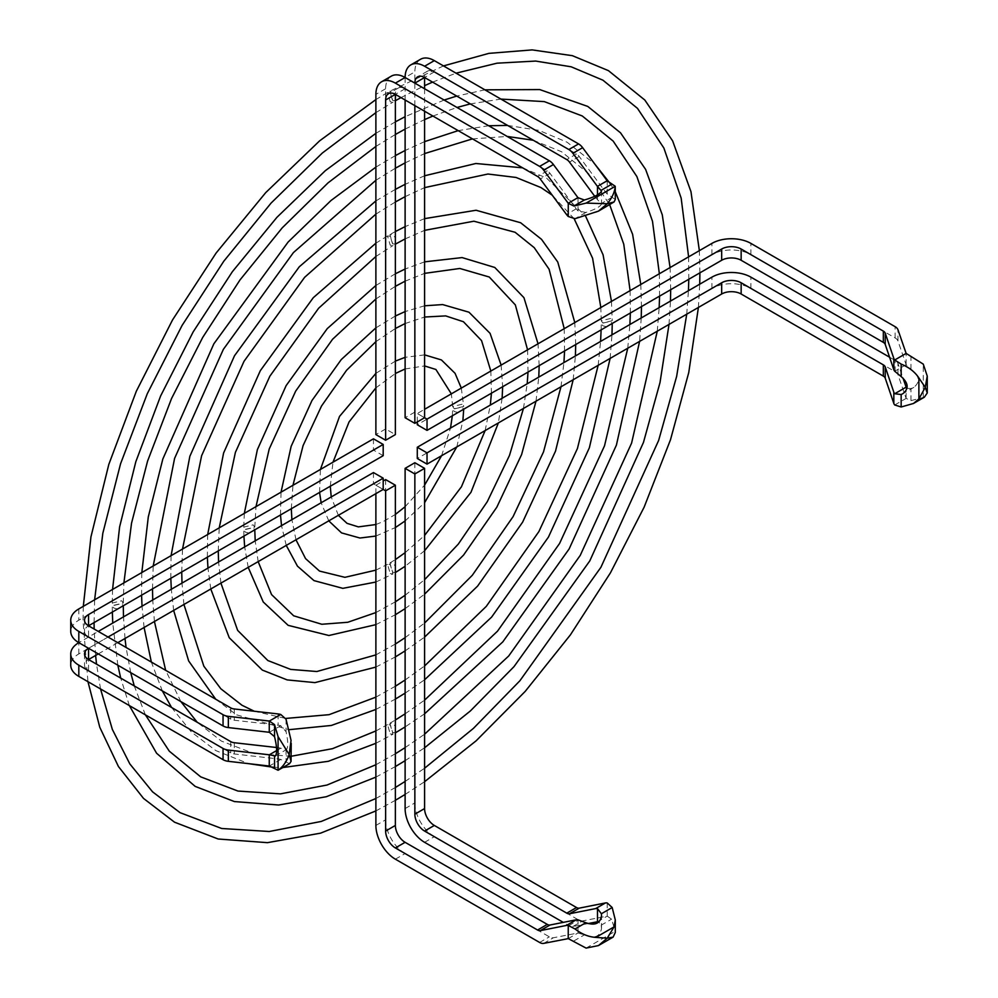 <?xml version="1.0" encoding="UTF-8"?>
<svg xmlns="http://www.w3.org/2000/svg" width="998" height="998" viewBox="0 0 998 998"><rect width="100%" height="100%" fill="white"/><g stroke="black" fill="none" stroke-linecap="round" stroke-linejoin="round"><path stroke-width="0.75" stroke-dasharray="4.99 3.74" d="M276.521 747.502L278.105 747.689A10.329 5.963 180 0 1 280.75 748.213L286.501 749.548C288.285 747.203 288.135 741.252 286.052 731.696L280.75 725.721A10.329 5.963 0 0 0 278.105 725.197L234.281 720.232A6.886 3.98 180 0 1 230.738 719.134L88.548 637.048A13.772 7.959 180 0 1 84.518 631.422A13.772 7.959 180 0 1 88.548 625.796L88.548 637.048M383.195 455.687L373.452 450.061L78.817 620.182A27.545 15.906 0 0 0 70.746 631.422M373.452 438.821L373.452 450.061M291.054 740.404L291.054 761.412M289.532 763.707L280.75 759.453A10.329 5.963 0 0 0 278.105 758.929L234.281 753.964A6.886 3.98 180 0 1 230.738 752.879L88.548 670.793A13.772 7.959 180 0 1 84.518 665.167A13.772 7.959 180 0 1 88.548 659.541L88.548 670.793M108.034 637.048L88.548 648.288M98.291 653.915L117.776 642.675M375.884 493.648L375.884 485.215L383.195 489.432L373.452 483.805L78.817 653.915A27.545 15.906 0 0 0 70.746 665.167M373.452 472.565L373.452 483.805M78.817 653.915L78.817 642.675L98.291 631.422M375.884 485.215L383.195 480.999M385.627 479.589L385.627 819.82A27.545 15.906 -120 0 0 405.113 853.552L549.362 936.835A10.329 5.963 -120 0 0 553.416 937.758L577.942 933.005A6.886 3.98 60 0 1 578.004 932.993L584.391 934.876C594.384 938.993 600.097 936.823 601.52 928.365L601.108 925.233L598.887 921.952M586.1 948.1L615.242 931.271L615.292 932.481M414.856 462.723L414.856 802.941A27.545 15.906 -120 0 0 434.33 836.686L578.578 919.969A10.329 5.963 -120 0 0 582.632 920.892L607.171 916.139A6.886 3.98 60 0 1 607.221 916.127L611.574 919.183L615.242 931.271M588.072 923.574L572.889 926.518A10.329 5.963 60 0 1 568.835 925.595L563.271 922.377M924.335 397.204L910.962 400.635L906.134 398.402A6.886 3.98 180 0 1 906.109 398.352L897.963 374.724A10.329 5.963 0 0 0 895.131 371.668L750.895 288.397A27.545 15.906 0 0 0 711.923 288.397L417.289 458.506M889.58 357.209L895.131 360.428A10.329 5.963 180 0 1 897.963 363.472L903.003 378.092M923.262 397.765L923.262 364.12M907.007 388.272L910.962 388.546L913.881 387.336C920.493 381.872 919.52 375.847 910.962 369.248L906.134 364.657A6.886 3.98 180 0 1 906.109 364.607L897.963 340.979A10.329 5.963 0 0 0 895.131 337.935L750.895 254.652A27.545 15.906 0 0 0 711.923 254.652L417.289 424.761M420.557 59.269A27.545 15.906 -120 0 0 414.856 71.881L414.856 412.112L424.587 417.725L417.289 413.509L424.587 409.292M417.289 421.954L417.289 413.509M405.113 88.747L395.37 94.373A13.772 7.959 60 0 1 398.227 88.073A13.772 7.959 60 0 1 405.113 88.747L547.291 170.845A6.886 3.98 60 0 1 550.01 173.365L576.22 208.832A10.329 5.963 -120 0 0 578.004 210.865L585.826 212.474C595.145 209.493 600.372 206.648 601.52 203.929L597.478 199.612A10.329 5.963 60 0 1 595.706 197.579L594.758 196.307M434.33 71.881L424.587 77.507A13.772 7.959 60 0 1 427.443 71.195A13.772 7.959 60 0 1 434.33 71.881L576.52 153.966A6.886 3.98 60 0 1 579.227 156.499L605.437 191.965A10.329 5.963 -120 0 0 607.221 193.999L615.292 199.475M414.856 83.133L414.856 105.626M424.587 111.24L424.587 88.747M414.856 412.112L405.113 417.725M405.113 100L405.113 77.507L414.856 71.881M614.057 201.945L595.881 212.449M391.341 76.135A27.545 15.906 -120 0 0 385.627 88.747L385.627 428.978L395.37 434.604M385.627 428.978L375.884 434.604M390.255 92.826L387.498 92.565L390.255 101.833L393.012 102.095L390.255 92.826M395.37 100.736L392.688 100.424L389.944 91.155L392.688 91.429L395.52 94.461M390.255 733.917L393 734.191L390.255 724.91L387.511 724.635L390.255 733.917M395.37 732.819L392.688 732.507L389.931 723.238L392.688 723.513L395.37 726.282M390.255 236.239L387.486 235.965L390.255 245.234L393.025 245.496L390.255 236.239M395.37 244.136L392.688 243.824L389.944 234.555L392.688 234.829L395.37 237.611M390.255 573.638L393 573.912L390.255 564.643L387.523 564.357L390.255 573.638M395.37 572.54L392.688 572.228L389.919 562.972L392.688 563.234L395.37 566.016M458.032 412.486L454.29 411.55L452.668 409.267L462.074 407.047L463.696 409.217M462.074 404.24L452.668 406.523L454.29 408.743L463.696 406.46L462.074 404.24M249.126 533.094L245.371 532.171L243.762 529.926L253.168 527.668L254.777 529.826M245.371 529.352L254.777 527.119L253.168 524.861L243.762 527.094L245.371 529.352M606.584 326.72L602.829 325.785L601.22 323.527L610.626 321.294L612.236 323.452M610.626 318.474L601.22 320.732L602.829 322.978L612.236 320.72L610.626 318.474M117.627 609.017L113.884 608.081L112.263 605.848L121.669 603.59L123.278 605.749M113.884 605.275L123.29 603.029L121.669 600.771L112.263 603.017L113.884 605.275M234.281 708.979L234.281 720.232M278.105 713.944L278.105 725.197M230.738 707.894L230.738 719.134M78.817 608.93L78.817 620.182M286.052 719.221L286.052 731.696M269.348 732.295L280.75 725.721M286.052 749.648L286.052 762.123M276.646 750.571L280.75 748.213M278.105 747.689L278.105 758.929M234.281 742.724L234.281 753.964M230.738 741.626L230.738 752.879M280.75 759.453L269.348 766.04M375.884 825.446L385.627 819.82M395.37 859.178L405.113 853.552M539.619 942.461L549.362 936.835M543.673 943.384L553.416 937.758M568.211 938.631L577.942 933.005M578.004 932.993L578.004 919.832M573.925 940.927L584.391 934.876M601.108 925.233L611.574 919.183M607.221 902.965L607.221 916.127M572.889 926.518L582.632 920.892M597.428 921.765L607.171 916.139M568.835 925.595L578.578 919.969M424.587 842.312L434.33 836.686M405.113 808.567L414.856 802.941M711.923 288.397L711.923 277.145M750.895 288.397L750.895 277.145M895.131 371.668L895.131 360.428M897.963 374.724L897.963 363.472M906.109 398.352L906.109 387.099M894.732 404.976L906.134 398.402M910.962 400.635L910.962 388.546M910.962 369.248L910.962 357.159M897.963 340.979L897.963 329.739M906.109 364.607L906.109 353.354M895.131 337.935L895.131 326.683M750.895 254.652L750.895 243.4M711.923 254.652L711.923 243.4M906.134 364.657L894.732 371.244M579.227 156.499L569.496 162.113M605.437 191.965L595.706 197.579M576.52 153.966L566.777 159.593M607.221 193.999L607.221 180.825M585.826 212.474L575.023 218.699M612.186 197.255L601.382 203.492M597.478 194.884L597.478 199.612M385.627 88.747L375.884 94.373M547.291 170.845L537.56 176.459M550.01 173.365L540.267 178.991M576.22 208.832L566.477 214.458M578.004 197.704L578.004 210.865M84.518 620.182L84.518 631.422M275.373 755.973L286.501 749.548M84.518 653.915L84.518 665.167M601.52 928.365L601.52 915.515M913.881 387.336L902.753 393.761M427.443 71.195L417.7 76.821M398.227 88.073L388.484 93.687M601.52 191.08L601.52 203.929M94.062 622.615L94.623 599.798M375.884 112.637L393.012 102.095M387.498 92.565L375.884 99.575M83.308 606.335L83.046 621.305L87.961 681.696M375.884 810.925L395.37 800.309M405.113 794.458L424.587 781.696M698.4 307.446L699.71 284.193M699.91 272.841L699.361 250.66M100.536 688.957L96.532 664.157M95.608 655.461L94.136 629.027M375.884 798.512L395.37 787.497M405.113 781.446L424.587 768.223M686.724 314.183L688.433 290.705M688.807 279.24L688.608 256.86M400.959 97.604L424.587 85.653M432.571 82.11L456.061 73.178M443.474 65.918L389.944 91.155M171.544 707.457L191.479 732.108L215.842 750.608L248.589 763.657M273.602 767.312L282.883 767.537M375.884 743.298L393 734.191M291.216 756.247L253.966 753.59L221.356 741.065L197.23 722.29M180.888 701.606L165.643 670.307M154.428 621.505L152.744 599.985M152.507 588.882L153.205 565.978M162.35 690.903L151.347 662.061M144.086 627.48L142.028 606.173M141.566 595.195L141.816 572.553M375.884 730.948L387.511 724.635M507.595 125.424L538.908 130.364L567.101 142.215L594.796 164.071M610.439 183.869L615.292 191.803M640.791 284.48L641.465 306.586M375.884 180.276L395.37 168.225M405.113 162.886L424.587 153.58M472.466 138.884L507.184 136.439M533.281 140.256L561.587 151.758L588.733 173.739L609.666 204.665M488.646 125.736L458.169 130.638M424.587 141.629L405.113 150.498M395.37 155.601L375.884 167.128M630.349 312.998L630.1 290.643M641.227 317.963L639.606 341.391M424.587 713.807L405.113 726.931M389.931 723.238L395.37 719.995M405.113 713.832L424.587 700.122M627.754 348.24L629.888 324.512M218.25 550.921L219.211 527.867M375.884 256.498L393.025 245.496M387.486 235.965L375.884 243.188M207.684 534.529L207.347 557.208M375.884 667.088L395.37 656.909M405.113 650.908L424.587 637.098M573.176 379.751L575.397 355.974M575.709 344.535L574.798 322.579M220.92 583.119L218.587 561.974M210.778 588.982L207.971 568.099M375.884 654.888L395.37 644.034M405.113 637.672L424.587 623.026M560.976 386.787L563.932 362.586M564.569 350.972L564.219 328.679M405.113 238.909L424.587 230.351M424.587 218.637L405.113 226.633M395.37 231.548L389.944 234.555M375.884 582.034L393 573.912M295.982 539.781L291.89 519.646M291.304 508.743L292.963 485.29M286.251 545.395L281.511 525.647M280.488 514.993L281.037 492.176M375.884 570.132L387.523 564.357M501.133 365.106L502.655 386.713M375.884 341.665L395.37 328.504M405.113 323.552L424.587 317.027M424.587 305.8L405.113 311.563M395.37 316.004L375.884 327.88M491.428 393.2L490.829 371.056M502.119 398.277L498.364 422.94M424.587 550.721L405.113 566.303M389.919 562.972L395.37 559.579M405.113 552.68L424.587 535.452M485.14 430.575L490.317 405.088M375.884 536.051L395.37 527.555M405.113 520.968L424.587 502.718M456.797 446.942L462.86 420.944M338.347 515.33L331.224 496.942M330.276 486.238L332.983 462.186M328.766 520.856L321.144 502.755M319.56 492.426L320.42 469.434M375.884 524.536L383.182 521.592L395.37 514.432M405.113 506.71L424.587 485.14M441.578 455.724L450.522 428.067M452.331 415.779L452.668 409.267M461.313 388.097L463.696 406.46M375.884 387.873L395.37 373.489M405.113 368.961L424.587 365.942M424.587 354.876L405.113 357.334M395.37 361.114L375.884 373.364M452.668 406.523L451.346 393.848M375.884 624.648L395.37 614.731M405.113 608.643L424.587 594.172M536.001 401.208L538.783 377.107M539.182 365.63L538.034 343.799M258.17 561.612L255.201 540.829M248.203 567.363L244.672 546.904M243.911 536.101L243.762 529.926M375.884 612.56L395.37 601.819M405.113 595.257L424.587 579.676M523.451 408.456L527.194 383.793M528.017 372.079L527.568 349.836M254.777 527.119L255.999 506.635M375.884 298.976L395.37 286.326M405.113 281.187L424.587 273.365M424.587 261.85L405.113 269.023M395.37 273.764L375.884 285.49M244.323 513.371L243.762 527.094M215.755 699.249L236.514 714.817L289.046 729.688M375.884 709.441L395.37 699.087M405.113 693.148L424.587 679.775M610.127 358.407L611.974 334.854M183.919 604.476L182.01 583.094M181.723 572.004L182.522 549.05M173.652 610.414L171.319 589.269M170.808 578.316L171.082 555.661M254.29 711.25L285.727 718.435M375.884 697.153L395.37 686.237M405.113 680L424.587 665.953M598.164 365.318L600.584 341.428M601.12 329.876L601.22 323.527M522.59 167.826L546.442 178.006L585.577 216.067M611.475 301.396L612.236 320.72M375.884 214.133L395.37 201.97M405.113 196.656L424.587 187.624M424.587 175.773L405.113 184.318M395.37 189.358L375.884 200.922M601.22 320.732L600.833 307.546M574.187 218.812L552.256 195.196M375.884 777.118L395.37 766.564M405.113 760.701L424.587 747.776M669.022 324.412L670.469 301.084M670.681 289.707L670.082 267.564M145.384 714.842L134.268 685.938M130.713 672.64L126.072 647.465M125 638.495L123.503 616.864M129.378 705.611L120.696 678.104M117.839 665.204L112.749 623.076M112.337 612.061L112.263 605.848M375.884 764.742L395.37 753.752M405.113 747.639L424.587 734.204M657.27 331.199L659.167 307.609M659.578 296.119L659.354 273.751M123.29 603.029L123.902 582.894M375.884 146.444L395.37 134.481M405.113 129.104L424.587 119.585M432.895 116.042L457.009 107.472M470.308 103.904L500.909 99.076M484.903 89.832L456.735 96.07M444.135 100.037L405.113 116.691M395.37 121.843L375.884 133.345M112.562 589.444L112.263 603.017"/><path stroke-width="1.5" d="M234.281 708.979L278.105 713.944A10.329 5.963 180 0 1 280.75 714.468L286.052 719.221L291.054 740.404L289.195 754.575L278.08 736.611L274.537 724.598L269.348 721.055A6.886 3.98 0 0 0 269.26 721.043L228.342 716.339A10.329 5.963 180 0 1 223.053 714.705L78.817 631.422A27.545 15.906 180 0 1 70.746 620.182A27.545 15.906 180 0 1 78.817 608.93L373.452 438.821L383.195 444.447L383.195 455.687L88.548 625.796L230.738 707.894A6.886 3.98 0 0 0 234.281 708.979M88.548 614.556A13.772 7.959 0 0 0 84.518 620.182A13.772 7.959 0 0 0 88.548 625.796L88.548 614.556L383.195 444.447M70.746 620.182L70.746 631.422A27.545 15.906 0 0 0 78.817 642.675L223.053 725.945A10.329 5.963 0 0 0 228.342 727.579L269.26 732.283A6.886 3.98 180 0 1 269.348 732.295L274.537 736.686C277.007 746.803 277.282 753.228 275.373 755.973L269.348 754.787A6.886 3.98 0 0 0 269.26 754.787L228.342 750.072A10.329 5.963 180 0 1 223.053 748.45L78.817 665.167A27.545 15.906 180 0 1 70.746 653.915A27.545 15.906 180 0 1 78.817 642.675L78.817 631.422M70.746 653.915L70.746 665.167A27.545 15.906 0 0 0 78.817 676.407L223.053 759.69A10.329 5.963 0 0 0 228.342 761.324L269.26 766.027A6.886 3.98 180 0 1 269.348 766.04L278.08 770.256L289.532 763.707L291.054 761.412L289.195 754.575C286.7 761.561 282.995 766.788 278.08 770.256L278.08 736.611M291.216 743.323L291.054 761.412M98.291 653.915L88.548 659.541L88.548 648.288A13.772 7.959 0 0 0 84.518 653.915A13.772 7.959 0 0 0 88.548 659.541L230.738 741.626A6.886 3.98 0 0 0 234.281 742.724L276.521 747.502M98.291 631.422L373.452 472.565L383.195 478.179L108.034 637.048M117.776 642.675L383.195 489.432L385.627 490.841L395.37 485.215L385.627 479.589L383.195 480.999M383.195 478.179L383.195 489.432M563.271 922.377L424.587 842.312A27.545 15.906 60 0 1 405.113 808.567L405.113 468.349L414.856 473.963L414.856 814.193A13.772 7.959 -120 0 0 424.587 831.06L566.777 913.158A6.886 3.98 -120 0 0 569.496 913.769L595.706 908.567A10.329 5.963 60 0 1 597.478 908.579L601.382 913.756L601.52 915.515C600.372 923.474 595.145 925.882 585.826 922.726L578.004 919.832A10.329 5.963 -120 0 0 576.22 919.807L550.01 925.009A6.886 3.98 60 0 1 547.291 924.398L405.113 842.312A13.772 7.959 60 0 1 395.37 825.446L395.37 485.215M385.627 490.841L385.627 831.06A13.772 7.959 -120 0 0 395.37 847.938L537.56 930.024A6.886 3.98 -120 0 0 540.267 930.635L566.477 925.433A10.329 5.963 60 0 1 568.261 925.458L575.023 928.963C581.734 934.153 588.683 936.96 595.881 937.396L607.221 938.195L598.476 945.568L586.1 948.1L568.261 938.619L543.673 943.384A10.329 5.963 60 0 1 539.619 942.461L395.37 859.178A27.545 15.906 60 0 1 375.884 825.446L375.884 493.648M568.261 938.619A6.886 3.98 -120 0 0 568.211 938.631L568.261 925.458M615.292 919.969L615.292 932.481L613.109 937.122L607.221 938.195L614.057 926.893L615.292 919.969L612.186 907.519L607.221 902.965A10.329 5.963 -120 0 0 605.437 902.94L579.227 908.143A6.886 3.98 60 0 1 576.52 907.531L434.33 825.446A13.772 7.959 60 0 1 424.587 808.567L424.587 468.349L414.856 462.723L405.113 468.349M595.881 937.396L614.057 926.893M598.887 921.952L597.478 921.753A6.886 3.98 -120 0 0 597.428 921.765L588.072 923.574M414.856 473.963L424.587 468.349M417.289 421.954L417.289 424.761L427.032 430.388L721.666 260.278A13.772 7.959 180 0 1 741.152 260.278L883.33 342.364A6.886 3.98 180 0 1 885.226 344.41L893.821 369.709A10.329 5.963 0 0 0 894.732 371.244L901.157 376.57C908.542 383.057 909.078 388.796 902.753 393.761L901.157 394.522L894.732 393.736A10.329 5.963 180 0 1 893.821 392.202L885.226 366.902A6.886 3.98 0 0 0 883.33 364.856L741.152 282.771A13.772 7.959 0 0 0 721.666 282.771L427.032 452.88L417.289 447.254L711.923 277.145A27.545 15.906 180 0 1 750.895 277.145L889.58 357.209M417.289 447.254L417.289 458.506L427.032 464.12L721.666 294.011A13.772 7.959 180 0 1 741.152 294.011L883.33 376.109A6.886 3.98 180 0 1 885.226 378.155L893.821 403.454A10.329 5.963 0 0 0 894.732 404.976L901.157 406.997L913.494 403.466L918.884 398.938L925.246 387.361L927.254 393L924.335 397.204L913.494 403.466M427.032 464.12L427.032 452.88M903.003 378.092L906.109 387.099A6.886 3.98 0 0 0 906.134 387.149L907.007 388.272M424.587 409.292L711.923 243.4A27.545 15.906 180 0 1 750.895 243.4L895.131 326.683A10.329 5.963 180 0 1 897.963 329.739L906.109 353.354A6.886 3.98 0 0 0 906.134 353.404L923.262 364.12L927.254 376.109L925.246 387.361L918.884 377.93C914.904 371.917 909.003 367.314 901.157 364.095L894.732 359.991A10.329 5.963 180 0 1 893.821 358.457L885.226 333.157A6.886 3.98 0 0 0 883.33 331.111L741.152 249.026A13.772 7.959 0 0 0 721.666 249.026L427.032 419.135L424.587 417.725L414.856 423.352L405.113 417.725L405.113 100M918.884 398.938L918.884 377.93M427.032 430.388L427.032 419.135M594.758 196.307L569.496 162.113A6.886 3.98 -120 0 0 566.777 159.593L424.587 77.507A13.772 7.959 -120 0 0 417.7 76.821A13.772 7.959 -120 0 0 414.856 83.133L424.587 77.507L424.587 88.747M414.856 105.626L414.856 423.352M424.587 417.725L424.587 111.24M395.37 83.133L405.113 77.507A27.545 15.906 60 0 1 410.814 64.895A27.545 15.906 60 0 1 424.587 66.255L568.835 149.538A10.329 5.963 60 0 1 572.889 153.305L597.428 186.377A6.886 3.98 -120 0 0 597.478 186.451L601.52 191.08C600.097 194.111 594.384 197.08 584.391 199.999L578.004 197.704A6.886 3.98 60 0 1 577.942 197.629L553.416 164.545A10.329 5.963 -120 0 0 549.362 160.79L405.113 77.507A27.545 15.906 -120 0 0 391.341 76.135L381.598 81.761A27.545 15.906 60 0 1 395.37 83.133L539.619 166.404A10.329 5.963 60 0 1 543.673 170.171L568.211 203.255A6.886 3.98 -120 0 0 568.261 203.318L573.925 206.037L586.1 203.105L607.221 203.754C612.024 198.091 614.693 192.277 615.242 186.277L607.221 180.825A6.886 3.98 60 0 1 607.171 180.763L582.632 147.679A10.329 5.963 -120 0 0 578.578 143.912L434.33 60.629A27.545 15.906 -120 0 0 420.557 59.269L410.814 64.895M614.057 201.945L607.221 203.754L598.476 211.127L614.057 201.945L615.292 199.475L615.242 186.277L586.1 203.105M598.476 211.127L575.023 218.699L568.261 216.491A10.329 5.963 60 0 1 566.477 214.458L540.267 178.991A6.886 3.98 -120 0 0 537.56 176.459L395.37 94.373A13.772 7.959 -120 0 0 388.484 93.687A13.772 7.959 -120 0 0 385.627 100L385.627 440.23L375.884 434.604L375.884 94.373A27.545 15.906 60 0 1 381.598 81.761M385.627 440.23L395.37 434.604L395.37 94.373L385.627 100M395.52 94.461L395.37 100.736M395.37 726.282L395.37 732.819M395.37 237.611L395.37 244.136M395.37 566.016L395.37 572.54M463.696 409.217L458.032 412.486M254.777 529.826L249.126 533.094M612.236 323.452L606.584 326.72M123.278 605.749L117.627 609.017M223.053 714.705L223.053 725.945M228.342 716.339L228.342 727.579M269.26 721.043L269.26 732.283M280.75 714.468L269.348 721.055M274.537 724.598L274.537 736.686M274.537 755.985L274.537 768.073M269.348 754.787L276.646 750.571M78.817 665.167L78.817 676.407M223.053 748.45L223.053 759.69M228.342 750.072L228.342 761.324M269.26 754.787L269.26 766.027M540.267 930.635L550.01 925.009M566.477 925.433L576.22 919.807M537.56 930.024L547.291 924.398M395.37 847.938L405.113 842.312M385.627 831.06L395.37 825.446M601.382 913.756L612.186 907.519M575.023 928.963L585.826 922.726M414.856 814.193L424.587 808.567M424.587 831.06L434.33 825.446M566.777 913.158L576.52 907.531M569.496 913.769L579.227 908.143M595.706 908.567L605.437 902.94M597.478 921.753L597.478 908.579M885.226 378.155L885.226 366.902M893.821 403.454L893.821 392.202M883.33 376.109L883.33 364.856M741.152 294.011L741.152 282.771M721.666 294.011L721.666 282.771M901.157 376.57L901.157 364.095M901.157 406.997L901.157 394.522M906.134 387.149L894.732 393.736M894.732 359.991L906.134 353.404M721.666 260.278L721.666 249.026M741.152 260.278L741.152 249.026M883.33 342.364L883.33 331.111M885.226 344.41L885.226 333.157M893.821 369.709L893.821 358.457M434.33 60.629L424.587 66.255M578.578 143.912L568.835 149.538M582.632 147.679L572.889 153.305M607.171 180.763L597.428 186.377M597.478 186.451L597.478 194.884M611.574 184.306L601.108 190.344M584.391 199.999L573.925 206.037M568.261 216.491L568.261 203.318M553.416 164.545L543.673 170.171M577.942 197.629L568.211 203.255M549.362 160.79L539.619 166.404M598.476 945.568L613.109 937.122M927.254 393L927.254 376.109M94.623 599.798L102.831 533.219L120.558 463.771L147.267 393.761L182.048 325.498L223.777 261.239L271.057 203.105L322.329 153.031L375.884 112.637M375.884 99.575L319.572 140.893L265.718 192.626L216.129 253.018L172.504 319.984L136.314 391.253L108.819 464.382L90.943 536.899L83.308 606.335M87.961 681.696L99.788 727.28L118.425 766.501L143.525 798.425L174.525 822.19L218.188 839.006L267.452 842.661L320.595 833.155L375.884 810.925M395.37 800.309L405.113 794.458M424.587 781.696L476.121 740.828L525.197 691.402L570.407 634.865L610.427 572.864L644.122 507.184L670.494 439.756L688.757 372.541L698.4 307.446M699.71 284.193L699.91 272.841M375.884 798.512L321.281 821.441L269.273 831.496L221.681 828.49L180.027 812.646L152.557 791.838L129.84 763.932L112.35 729.426L100.536 688.957M96.532 664.157L95.608 655.461M94.136 629.027L94.062 622.615M395.37 787.497L405.113 781.446M424.587 768.223L473.376 728.428L519.883 680.773L600.896 567.326L658.643 440.442L676.656 376.333L686.724 314.183M688.433 290.705L688.807 279.24M443.474 65.918L488.87 53.368L532.159 49.9L572.353 55.676L608.431 70.633L644.82 100.037L672.627 140.88L690.965 191.653L699.361 250.66M395.445 100.698L400.959 97.604M424.587 85.653L432.571 82.11M456.061 73.178L497.004 63.186L535.639 61.065L571.155 66.791L602.917 80.177L637.46 108.333L663.87 148.028L681.16 198.115L688.608 256.86M248.589 763.657L273.602 767.312M282.883 767.537L328.317 761.299L375.884 743.298M197.23 722.29L180.888 701.606M165.643 670.307L154.428 621.505M152.744 599.985L152.507 588.882M171.544 707.457L162.35 690.903M151.347 662.061L144.086 627.48M142.028 606.173L141.566 595.195M291.216 756.247L332.471 748.687L375.884 730.948M594.796 164.071L610.439 183.869M615.292 191.803L632.595 234.268L640.791 284.48M153.205 565.978L174.588 458.406L223.365 349.35L293.424 252.581L375.884 180.276M395.37 168.225L405.113 162.886M424.587 153.58L472.466 138.884M507.184 136.439L533.281 140.256M507.595 125.424L488.646 125.736M458.169 130.638L424.587 141.629M405.113 150.498L395.37 155.601M375.884 167.128L330.987 200.523L288.098 242.065L213.846 343.823L162.824 459.03L148.29 516.952L141.816 572.553M630.1 290.643L623.75 244.161L609.666 204.665M641.465 306.586L641.227 317.963M639.606 341.391L616.415 445.096L569.122 548.975L502.805 641.876L424.587 713.807M405.113 726.931L395.458 732.782M395.37 719.995L405.113 713.832M424.587 700.122L497.491 631.198L559.579 543.461L604.514 445.832L627.754 348.24M629.888 324.512L630.349 312.998M219.211 527.867L235.403 452.368L269.859 376.196L318.599 308.27L375.884 256.498M375.884 243.188L313.272 297.703L260.316 370.682L223.589 453.03L207.684 534.529M210.778 588.982L229.241 637.734L262.337 670.082L287.15 679.9L314.944 682.62L375.884 667.088M395.37 656.909L405.113 650.908M424.587 637.098L477.593 586.113L522.628 522.154L555.512 451.158L573.176 379.751M575.397 355.974L575.709 344.535M375.884 654.888L316.853 671.517L290.705 669.409L267.851 660.539L237.649 630.387L220.92 583.119M218.587 561.974L218.25 550.921M207.971 568.099L207.347 557.208M395.37 644.034L405.113 637.672M424.587 623.026L472.291 575.297L513.084 516.627L543.498 451.957L560.976 386.787M563.932 362.586L564.569 350.972M424.587 218.637L476.046 210.254L520.607 222.741L541.515 239.32L557.77 262.037L574.798 322.579M395.433 244.111L405.113 238.909M424.587 230.351L473.888 221.207L515.105 232.285L534.217 247.641L549.1 269.235L564.219 328.679M405.113 226.633L395.37 231.548M286.251 545.395L297.454 566.153L313.996 580.611L342.838 588.346L375.884 582.034M375.884 570.132L344.896 577.331L319.497 571.068L305.563 558.618L295.982 539.781M291.89 519.646L291.304 508.743M281.511 525.647L280.488 514.993M424.587 305.8L442.65 304.577L468.96 312.199L490.068 333.332L501.133 365.106M292.963 485.29L303.08 445.607L321.518 406.024L346.58 370.258L375.884 341.665M395.37 328.504L405.113 323.552M424.587 317.027L445.682 315.904L463.446 321.743L481.56 340.617L490.829 371.056M405.113 311.563L395.37 316.004M375.884 327.88L341.266 359.554L311.975 400.51L291.142 446.356L281.037 492.176M502.655 386.713L502.119 398.277M498.364 422.94L470.969 492.313L424.587 550.721M405.113 566.303L395.458 572.49M395.37 559.579L405.113 552.68M424.587 535.452L461.425 486.799L485.14 430.575M490.317 405.088L491.428 393.2M328.766 520.856L341.541 532.895L359.954 538.022L375.884 536.051M395.37 527.555L405.113 520.968M424.587 502.718L456.797 446.942M462.86 420.944L463.696 409.33M375.884 524.536L358.369 526.882L347.055 523.351L338.347 515.33M331.224 496.942L330.276 486.238M321.144 502.755L319.56 492.426M395.37 514.432L405.113 506.71M424.587 485.14L441.578 455.724M450.522 428.067L452.331 415.779M424.587 354.876L441.403 359.929L455.051 373.302L461.313 388.097M332.983 462.186L349.063 421.929L375.884 387.873M395.37 373.489L405.113 368.961M424.587 365.942L435.901 369.472L451.346 393.848M405.113 357.334L395.37 361.114M375.884 373.364L339.52 416.416L320.42 469.434M248.203 567.363L263.247 601.981L288.16 625.347L328.903 635.501L375.884 624.648M395.37 614.731L405.113 608.643M424.587 594.172L463.571 555.063L496.804 507.221L521.617 454.527L536.001 401.208M538.783 377.107L539.182 365.63M375.884 612.56L347.741 622.278L321.818 624.261L293.674 615.803L271.543 594.571L258.17 561.612M255.201 540.829L254.777 529.901M244.672 546.904L243.911 536.101M395.37 601.819L405.113 595.257M424.587 579.676L458.282 544.122L487.261 501.72L509.491 455.412L523.451 408.456M527.194 383.793L528.017 372.079M424.587 261.85L462.086 257.584L494.783 267.464L523.95 297.678L538.034 343.799M255.999 506.635L269.211 449L295.682 391.104L332.584 339.245L375.884 298.976M395.37 286.326L405.113 281.187M424.587 273.365L459.816 268.474L489.269 277.02L515.342 304.901L527.568 349.836M405.113 269.023L395.37 273.764M375.884 285.49L327.257 328.616L286.139 385.602L257.359 449.686L244.323 513.371M289.046 729.688L331.324 725.459L375.884 709.441M395.37 699.087L405.113 693.148M424.587 679.775L491.602 617.113L548.451 537.074L589.356 447.79L610.127 358.407M611.974 334.854L612.236 323.552M254.29 711.25L242.015 705.274L220.845 688.782L203.817 666.153L183.919 604.476M182.01 583.094L181.723 572.004M215.755 699.249L188.647 660.938L173.652 610.414M171.319 589.269L170.808 578.316M285.727 718.435L329.041 714.68L375.884 697.153M395.37 686.237L405.113 680M424.587 665.953L486.288 606.372L538.908 531.535L577.418 448.551L598.164 365.318M600.584 341.428L601.12 329.876M585.577 216.067L603.066 254.789L611.475 301.396M182.522 549.05L201.608 455.724L244.036 361.288L304.615 277.332L375.884 214.133M395.37 201.97L405.113 196.656M424.587 187.624L487.935 174.026L516.053 177.457L540.928 187.549L552.256 195.196M522.59 167.826L475.859 163.497L424.587 175.773M405.113 184.318L395.37 189.358M375.884 200.922L299.288 266.79L234.505 355.75L189.832 456.36L171.082 555.661M600.833 307.546L592.587 258.208L574.187 218.812M129.378 705.611L156.574 753.228L195.184 786.399L234.418 801.569L278.629 805.012L326.296 796.728L375.884 777.118M395.37 766.564L405.113 760.701M424.587 747.776L470.407 710.925L513.995 666.652L589.768 560.938L643.461 442.438L660.015 382.533L669.022 324.412M670.469 301.084L670.681 289.707M375.884 764.742L326.995 785.039L280.463 793.859L237.923 791.052L200.698 776.856L169.298 751.182L145.384 714.842M134.268 685.938L130.713 672.64M126.072 647.465L125 638.495M123.503 616.864L123.29 605.823M120.696 678.104L117.839 665.204M112.749 623.076L112.337 612.061M395.37 753.752L405.113 747.639M424.587 734.204L508.693 655.998L580.237 555.399L631.584 443.137L657.27 331.199M659.167 307.609L659.578 296.119M484.903 89.832L539.731 89.57L587.76 106.424L620.519 132.809L645.606 169.386L662.273 214.807L670.082 267.564M123.902 582.894L131.524 523.239L147.579 461.088L171.569 398.476L202.706 337.424L240.007 279.927L282.234 227.843L328.043 182.871L375.884 146.444M395.37 134.481L405.113 129.104M424.587 119.585L432.895 116.042M457.009 107.472L470.308 103.904M500.909 99.076L544.322 101.621L582.258 115.968L613.171 141.105L636.874 176.546L652.492 221.257L659.354 273.751M456.735 96.07L444.135 100.037M405.113 116.691L395.37 121.843M375.884 133.345L325.286 170.708L276.908 217.339L232.384 271.681L193.175 331.885L160.628 395.944L135.828 461.7L119.61 526.919L112.562 589.444"/></g></svg>
